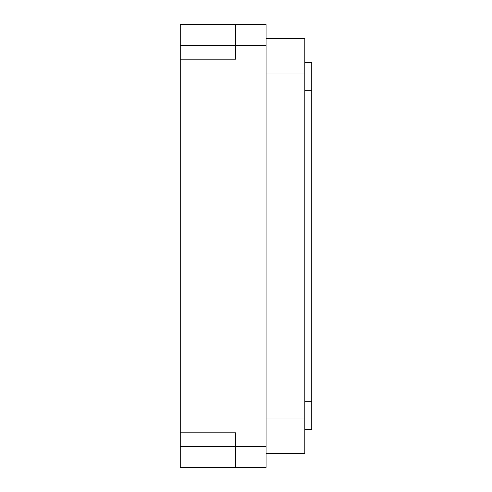 <?xml version="1.0" encoding="UTF-8"?>
<svg xmlns="http://www.w3.org/2000/svg" width="492" height="492" viewBox="0 0 492 492"><rect width="100%" height="100%" fill="white"/><g stroke="black" fill="none" stroke-linecap="round" stroke-linejoin="round"><path stroke-width="0.74" d="M180.269 45.356L180.269 24.6L235.619 24.6L235.619 45.356L180.269 45.356L180.269 59.194L235.619 59.194L235.619 24.6L266.061 24.6L266.061 45.356L235.619 45.356L235.619 59.194L180.269 59.194L180.269 432.806L235.619 432.806L235.619 467.4L180.269 467.4L180.269 432.806L235.619 432.806L235.619 446.644L180.269 446.644M266.061 446.644L235.619 446.644L235.619 467.4L266.061 467.4L266.061 45.356M304.812 62.656L311.731 62.656L311.731 429.344L304.812 429.344M266.067 38.438L304.812 38.438L304.812 453.562L266.067 453.562M304.812 73.031L266.067 73.031M304.812 418.969L266.067 418.969M311.731 90.331L304.812 90.331M311.731 401.669L304.812 401.669"/></g></svg>
